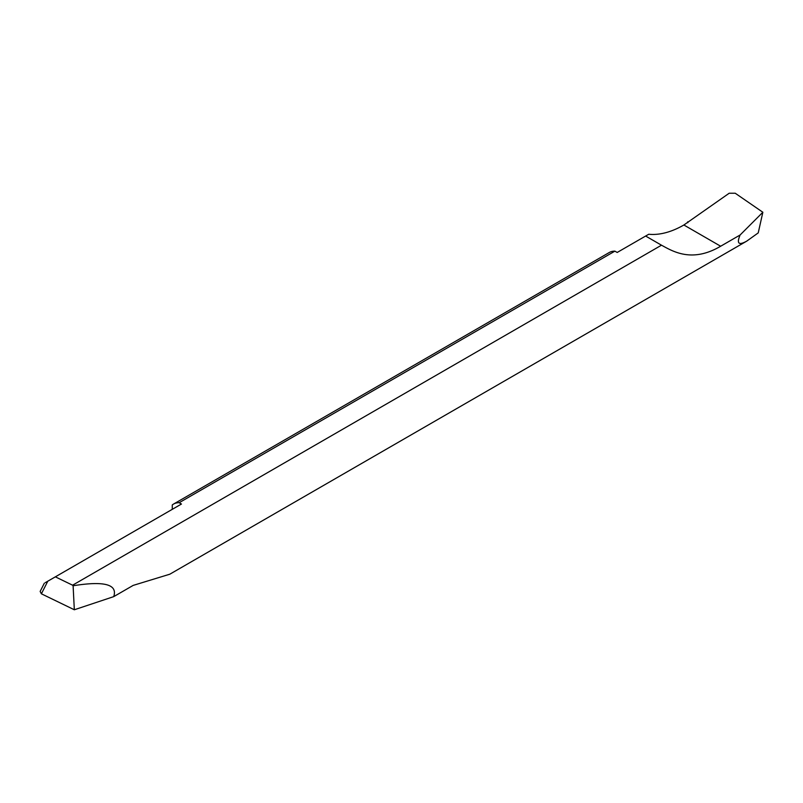 <?xml version="1.0" encoding="UTF-8"?>
<svg xmlns="http://www.w3.org/2000/svg" width="803" height="803" viewBox="0 0 803 803"><rect width="100%" height="100%" fill="white"/><g stroke="black" fill="none" stroke-linecap="round" stroke-linejoin="round"><path stroke-width="1.2" d="M661.491 245.196L645.632 236.042L617.186 252.463L614.897 251.148L179.159 502.708L181.458 504.033L55.357 576.845L72.591 585.196L661.491 245.196C672.382 251.048 691.654 263.344 720.652 246.23L740.105 234.998C736.461 243.58 738.68 245.628 746.73 241.131L758.233 232.89L762.85 212.253L735.217 193.232L729.194 193.232L683.875 225.001A98.127 56.652 -60 0 1 648.744 234.255L645.632 236.042M179.159 502.708A29.44 16.993 -120 0 0 173.518 504.083L609.246 252.523A29.44 16.993 60 0 1 614.897 251.148M173.518 504.083A29.44 16.993 -120 0 0 172.274 504.936L172.274 509.333M746.73 241.131L169.814 574.205L133.178 585.397L113.725 596.629C117.82 584.373 104.28 580.75 73.103 585.758L72.591 585.196M45.299 582.647L55.357 576.845M44.326 583.209L40.15 591.44L41.395 593.808L47.789 581.211M73.103 585.758L74.328 609.768L41.395 593.808M113.725 596.629L74.328 609.768M687.86 222.692L687.629 221.839M740.105 234.998L762.85 212.253M720.652 246.23L683.875 225.001"/></g></svg>
